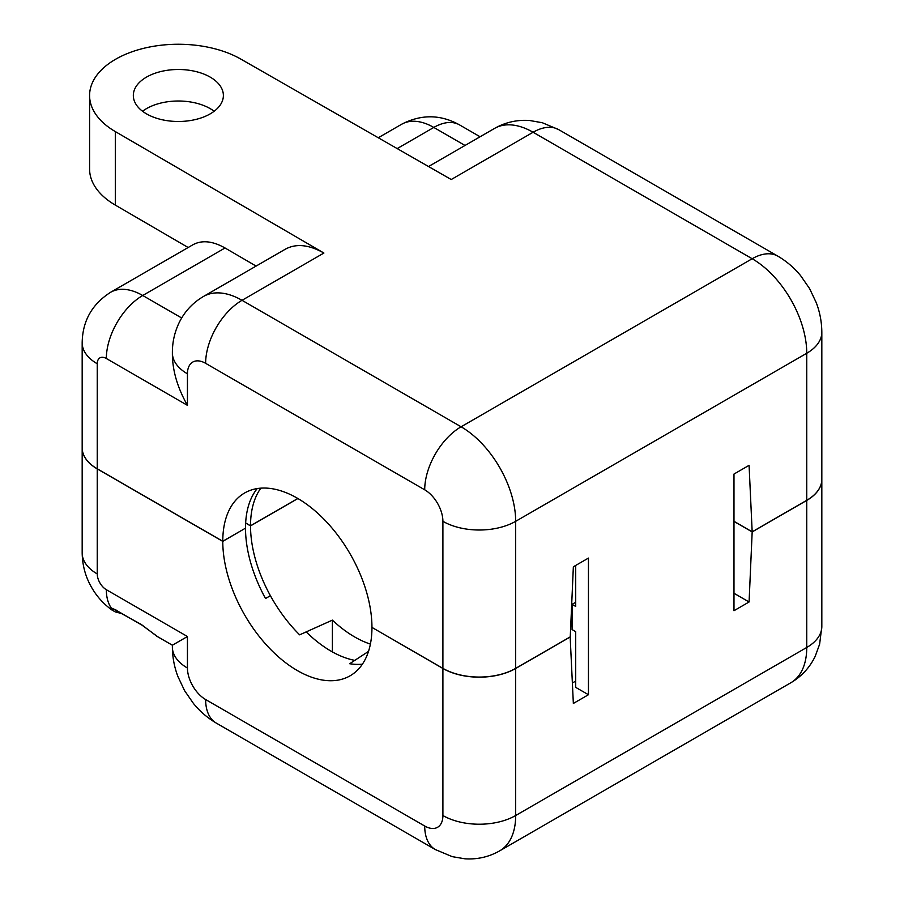 <?xml version="1.0" encoding="UTF-8"?>
<svg xmlns="http://www.w3.org/2000/svg" width="904" height="904" viewBox="0 0 904 904"><rect width="100%" height="100%" fill="white"/><g stroke="black" fill="none" stroke-linecap="round" stroke-linejoin="round"><path stroke-width="1.36" d="M570.164 636.902L573.351 703.448L588.447 694.724L588.447 558.084L573.351 566.797L570.254 636.857L515.675 668.361L515.675 521.314A77.179 44.567 -120 0 0 461.096 426.79A51.46 29.708 120 0 0 424.71 489.81A25.73 14.859 60 0 1 442.903 521.314L442.903 668.361A51.46 29.708 0 0 0 515.675 668.361M442.903 521.314A51.46 29.708 180 0 0 515.675 521.314L806.752 353.261A51.46 29.708 0 0 0 821.826 332.254C821.747 322.14 819.905 312.298 816.289 302.738L809.611 288.625L800.639 275.675C794.187 267.799 786.604 261.301 777.903 256.182A51.46 29.708 -60 0 0 752.173 258.736L461.096 426.79L242.023 300.309L323.892 253.041L115.316 131.577A88.761 51.245 0 0 1 89.586 95.496A88.761 51.245 0 0 1 144.211 48.194A88.761 51.245 0 0 1 240.837 59.099L451.232 179.523L533.1 132.255L752.173 258.736A77.179 44.567 60 0 1 806.752 353.261L806.752 500.307L752.173 531.823L749.077 465.334L733.98 474.058L733.98 610.708L749.077 601.985L733.98 593.273M588.447 694.724L575.712 687.379L575.712 631.659L572.074 629.557L572.074 604.347L575.712 606.448L575.712 565.429M575.712 681.074L572.39 682.983M115.158 611.838A5.141 4.192 -65.2 0 0 118.56 611.624M245.425 528.196L222.779 541.383L97.248 468.905A51.46 29.708 -0 0 1 82.174 447.898A51.46 29.708 -0 0 0 82.174 447.898L82.174 552.932C82.377 565.418 85.518 576.921 91.62 587.442C96.751 596.448 103.61 604.03 112.209 610.2L110.491 608.302A5.141 4.961 -22.2 0 0 114.186 609.239M306.196 631.896A105.485 60.907 -120 0 0 354.786 660.372M245.515 528.252A105.485 60.907 -120 0 0 265.527 598.516L270.398 595.702M110.491 608.302L111.158 607.804A5.141 4.757 97.1 0 0 113.531 608.98M82.174 552.932A51.46 29.708 -0 0 0 97.248 573.938A12.859 7.424 -120 0 0 106.344 589.702A51.46 29.708 -60 0 0 111.158 607.804L141.329 624.494A5.141 2.972 120 0 0 141.996 625.161A5.141 2.972 120 0 0 142.086 625.206M141.329 624.494L150.731 631.58A5.141 2.689 132.2 0 1 150.324 631.331M115.859 609.793A5.141 2.972 120 0 0 116.526 610.449L141.996 625.161M749.077 601.985L752.173 531.925L733.98 521.427M216.293 723.098A51.46 29.708 -60 0 1 205.637 699.538A25.73 14.859 -120 0 1 187.444 668.033A51.46 29.708 180 0 1 172.381 647.027C172.449 657.118 174.28 666.937 177.885 676.463L184.608 690.701L193.501 703.538C199.976 711.459 207.57 717.968 216.293 723.098L435.366 849.579L452.249 856.653L464.893 858.8C477.267 859.614 488.861 856.969 499.686 850.856A77.179 44.567 60 0 0 515.675 815.521A51.46 29.708 180 0 1 442.903 815.521L442.903 668.474A51.46 29.708 -0 0 0 515.675 668.474L515.675 815.521L806.752 647.467L806.752 500.421L752.173 531.925M806.752 500.421A51.46 29.708 -0 0 0 821.826 479.414A51.46 29.708 -0 0 0 821.826 479.357M442.903 668.474L372.041 627.455M570.254 636.958L515.675 668.474M571.204 615.409L572.074 614.901M222.779 541.383A105.485 60.907 -120 0 0 268.816 647.535A105.485 60.907 -120 0 0 350.108 675.796A105.485 60.907 -120 0 0 371.951 627.512M575.712 602.245L572.074 604.347M142.538 111.248A45.019 25.99 180 0 1 214.158 111.248M115.316 131.577L115.316 205.095L188.156 247.515M115.316 205.095A88.761 51.245 180 0 1 89.586 169.014L89.586 95.496M181.681 317.982L142.73 295.495L225.028 247.978C212.609 240.984 201.931 239.899 193.004 244.713L110.57 292.308C91.982 304.219 82.524 321.044 82.174 342.763A51.46 29.708 0 0 0 97.248 363.77A12.859 7.424 60 0 1 106.344 358.515L187.444 405.342C177.625 387.963 172.607 371.058 172.381 354.628L172.381 352.82C172.325 342.266 174.585 332.209 179.15 322.649C184.631 311.518 192.721 302.795 203.434 296.489A77.179 44.567 -120 0 1 242.023 300.309A51.46 29.708 120 0 0 205.637 363.329L424.71 489.81M225.028 247.978L256.103 266.081M146.516 113.87A45.019 25.99 180 0 1 133.329 95.496A45.019 25.99 180 0 1 178.348 69.495A45.019 25.99 180 0 1 223.378 95.496A45.019 25.99 180 0 1 195.58 119.509A45.019 25.99 180 0 1 146.516 113.87M323.892 253.041C308.987 244.645 296.173 243.334 285.472 249.12M257.233 488.567A105.485 60.907 60 0 0 245.515 528.151L222.779 541.27L97.248 468.803L97.248 363.77M82.174 342.763L82.174 447.796A51.46 29.708 0 0 0 97.248 468.803M222.779 541.27A105.485 60.907 60 0 1 244.622 492.985A105.485 60.907 60 0 1 325.915 521.246A105.485 60.907 60 0 1 371.951 627.399L442.903 668.361M572.074 614.799L571.204 615.296M806.752 500.307A51.46 29.708 0 0 0 821.826 479.301L821.826 332.254M752.173 531.823L733.98 521.314M150.731 631.58L156.934 636.303L172.381 645.219L187.444 636.518L106.344 589.702M368.504 651.411L349.667 663.717A104.841 60.534 -120 0 0 362.402 664.157M245.651 523.077L250.521 525.891A104.841 60.534 -120 0 0 299.642 634.834L332.389 620.133A104.841 60.534 -120 0 0 370.403 644.089M250.521 525.891L297.913 498.522M332.389 620.133L332.389 651.92M297.823 498.477L250.521 525.778A104.841 60.534 60 0 1 260.849 488.16M245.651 522.975L250.521 525.778M205.637 363.329A25.73 14.859 60 0 0 187.444 373.827A51.46 29.708 180 0 1 172.381 352.82M435.366 849.579A51.46 29.708 -60 0 1 424.71 826.019A25.73 14.859 -120 0 0 442.903 815.521M205.637 699.538L424.71 826.019M97.248 468.905L97.248 573.938M499.686 850.856L790.763 682.802A77.179 44.567 -120 0 0 806.752 647.467A51.46 29.708 -0 0 0 821.826 626.461L821.826 479.414M187.444 668.033L187.444 636.518M397.195 148.584L433.807 127.441L465.018 145.465M378.267 137.758L401.647 124.255A64.32 37.132 60 0 1 433.807 127.441A51.46 29.708 -60 0 1 459.537 124.899L480.08 136.764M106.344 358.515A51.46 29.708 120 0 1 142.73 295.495A64.32 37.132 -120 0 0 110.57 292.308M428.53 166.528L494.511 128.436A77.179 44.567 60 0 1 533.1 132.255A51.46 29.708 -60 0 1 558.83 129.701L777.903 256.182M187.444 373.827L187.444 405.342M122.13 613.692L115.079 611.816L111.678 609.793M141.962 625.139L157.861 636.811M285.427 249.142L203.434 296.489M494.511 128.436C505.472 122.243 517.212 119.599 529.744 120.514L542.377 122.752L558.83 129.701M401.647 124.255C421.253 114.119 440.553 114.333 459.537 124.899M172.381 647.027L172.381 645.219M790.763 682.802C801.611 676.407 809.769 667.547 815.238 656.247L819.623 644.179L821.826 626.461M113.734 608.991L116.492 610.437"/></g></svg>

